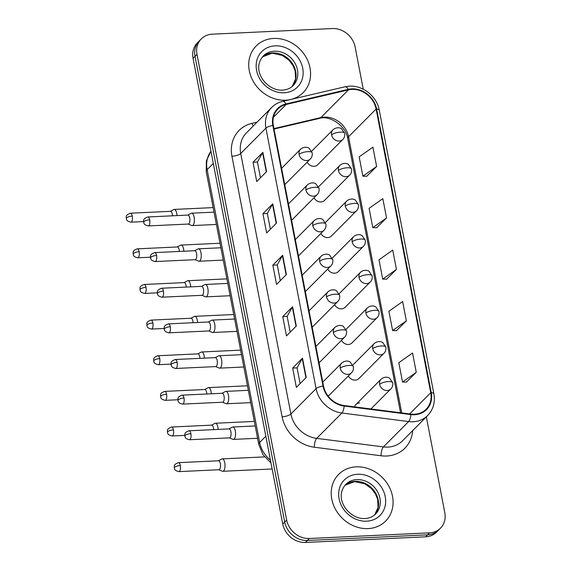 <?xml version="1.0" encoding="UTF-8"?>
<svg xmlns="http://www.w3.org/2000/svg" width="571" height="571" viewBox="0 0 571 571"><rect width="100%" height="100%" fill="white"/><g stroke="black" fill="none" stroke-linecap="round" stroke-linejoin="round"><path stroke-width="0.86" d="M314.029 197.78A6.902 5.953 44.8 0 0 320.902 201.941A6.902 5.953 44.8 0 0 324.556 200.371L349.659 175.119A6.902 5.953 44.8 0 1 346.005 176.689A6.902 5.953 44.8 0 1 338.446 170.551A6.902 2.163 -10.9 0 1 347.232 167.781A6.902 2.163 169.1 0 1 351.543 168.952L348.453 164.427C348.032 163.834 343.899 161.993 339.881 165.39A6.902 5.953 44.8 0 0 338.446 170.551M320.895 233.418A6.902 5.953 44.8 0 0 327.761 237.579A6.902 5.953 44.8 0 0 331.416 236.009L356.525 210.756A6.902 5.953 44.8 0 1 352.871 212.326A6.902 5.953 44.8 0 1 345.305 206.188A6.902 2.163 -10.9 0 1 354.091 203.419A6.902 2.163 169.1 0 1 358.41 204.589L355.312 200.057C354.898 199.472 350.758 197.623 346.74 201.028A6.902 5.953 44.8 0 0 345.305 206.188M327.754 269.048A6.902 5.953 44.8 0 0 334.627 273.209A6.902 5.953 44.8 0 0 338.282 271.646L363.384 246.394A6.902 5.953 44.8 0 1 359.73 247.964A6.902 5.953 44.8 0 1 352.171 241.826A6.902 2.163 -10.9 0 1 360.958 239.056A6.902 2.163 169.1 0 1 365.269 240.227L362.178 235.695C361.757 235.109 357.624 233.261 353.599 236.665A6.902 5.953 44.8 0 0 352.171 241.826M334.62 304.686A6.902 5.953 44.8 0 0 341.487 308.847A6.902 5.953 44.8 0 0 345.141 307.277L370.251 282.031A6.902 5.953 44.8 0 1 366.596 283.594A6.902 5.953 44.8 0 1 359.031 277.463A6.902 2.163 -10.9 0 1 367.817 274.687A6.902 2.163 169.1 0 1 372.128 275.857L369.037 271.332C368.623 270.74 364.484 268.898 360.465 272.303A6.902 5.953 44.8 0 0 359.031 277.463M341.479 340.323A6.902 5.953 44.8 0 0 348.353 344.484A6.902 5.953 44.8 0 0 352 342.914L377.11 317.669A6.902 5.953 44.8 0 1 373.455 319.232A6.902 5.953 44.8 0 1 365.897 313.101A6.902 2.163 -10.9 0 1 374.683 310.324A6.902 2.163 169.1 0 1 378.994 311.495L375.904 306.97C375.482 306.377 371.35 304.536 367.324 307.94A6.902 5.953 44.8 0 0 365.897 313.101M348.346 375.961A6.902 5.953 44.8 0 0 355.212 380.122A6.902 5.953 44.8 0 0 358.866 378.552L383.976 353.299A6.902 5.953 44.8 0 1 380.322 354.869A6.902 5.953 44.8 0 1 372.756 348.731A6.902 2.163 -10.9 0 1 381.542 345.962A6.902 2.163 169.1 0 1 385.853 347.132L382.763 342.607C382.349 342.015 378.209 340.173 374.191 343.571A6.902 5.953 44.8 0 0 372.756 348.731M359.594 402.89A6.902 5.953 44.8 0 0 355.947 404.461A6.902 5.953 44.8 0 0 354.584 406.866M307.169 162.143A6.902 5.953 44.8 0 0 314.036 166.304A6.902 5.953 44.8 0 0 317.69 164.734L342.8 139.488A6.902 5.953 44.8 0 1 339.145 141.051A6.902 5.953 44.8 0 1 331.58 134.92A6.902 2.163 -10.9 0 1 340.366 132.144A6.902 2.163 169.1 0 1 344.684 133.314L341.594 128.789C341.173 128.197 337.033 126.355 333.014 129.76A6.902 5.953 44.8 0 0 331.58 134.92M291.603 220.285A6.902 5.953 44.8 0 0 292.059 219.871L317.169 194.625A6.902 5.953 44.8 0 1 313.515 196.188A6.902 5.953 44.8 0 1 305.956 190.057A6.902 2.163 -10.9 0 1 314.742 187.281A6.902 2.163 169.1 0 1 319.053 188.451L315.963 183.926C315.542 183.334 311.402 181.492 307.384 184.897A6.902 5.953 44.8 0 0 305.956 190.057M298.462 255.915A6.902 5.953 44.8 0 0 298.926 255.508L324.028 230.256A6.902 5.953 44.8 0 1 320.381 231.826A6.902 5.953 44.8 0 1 312.815 225.688A6.902 2.163 -10.9 0 1 321.601 222.918A6.902 2.163 169.1 0 1 325.913 224.089L322.822 219.564C322.401 218.971 318.268 217.13 314.25 220.527A6.902 5.953 44.8 0 0 312.815 225.688M305.328 291.553A6.902 5.953 44.8 0 0 305.785 291.146L330.894 265.893A6.902 5.953 44.8 0 1 327.24 267.464A6.902 5.953 44.8 0 1 319.674 261.325A6.902 2.163 -10.9 0 1 328.461 258.556A6.902 2.163 169.1 0 1 332.779 259.726L329.688 255.194C329.267 254.609 325.127 252.76 321.109 256.165A6.902 5.953 44.8 0 0 319.674 261.325M312.187 327.19A6.902 5.953 44.8 0 0 312.651 326.783L337.754 301.531A6.902 5.953 44.8 0 1 334.106 303.101A6.902 5.953 44.8 0 1 326.541 296.963A6.902 2.163 -10.9 0 1 335.327 294.193A6.902 2.163 169.1 0 1 339.638 295.364L336.547 290.832C336.126 290.246 331.994 288.398 327.975 291.802A6.902 5.953 44.8 0 0 326.541 296.963M319.053 362.828A6.902 5.953 44.8 0 0 319.51 362.414L344.62 337.168A6.902 5.953 44.8 0 1 340.966 338.739A6.902 5.953 44.8 0 1 333.4 332.6A6.902 2.163 -10.9 0 1 342.186 329.824A6.902 2.163 169.1 0 1 346.504 331.002L343.414 326.469C342.993 325.884 338.853 324.035 334.834 327.44A6.902 5.953 44.8 0 0 333.4 332.6M284.743 184.647A6.902 5.953 44.8 0 0 285.2 184.233L310.31 158.988A6.902 5.953 44.8 0 1 306.656 160.558A6.902 5.953 44.8 0 1 299.09 154.42A6.902 2.163 -10.9 0 1 307.876 151.65A6.902 2.163 169.1 0 1 312.187 152.821L309.097 148.289C308.683 147.703 304.543 145.855 300.524 149.259A6.902 5.953 44.8 0 0 299.09 154.42M273.709 38.443A33.111 28.564 44.8 0 0 256.172 45.966A33.111 28.564 44.8 0 0 252.924 80.789A33.111 28.564 44.8 0 0 285.6 100.196A33.111 28.564 44.8 0 0 303.137 92.666A33.111 28.564 44.8 0 0 306.377 57.842A33.111 28.564 44.8 0 0 273.709 38.443A33.111 28.564 44.8 0 0 256.172 45.966A33.111 28.564 44.8 0 0 252.924 80.789A33.111 28.564 44.8 0 0 285.6 100.196A33.111 28.564 44.8 0 0 303.137 92.666A33.111 28.564 44.8 0 0 306.377 57.842A33.111 28.564 44.8 0 0 273.709 38.443M356.204 466.842A33.111 28.564 44.8 0 0 338.667 474.373A33.111 28.564 44.8 0 0 335.42 509.196A33.111 28.564 44.8 0 0 368.095 528.596A33.111 28.564 44.8 0 0 385.632 521.073A33.111 28.564 44.8 0 0 388.88 486.249A33.111 28.564 44.8 0 0 356.204 466.842A33.111 28.564 44.8 0 0 338.667 474.373A33.111 28.564 44.8 0 0 335.42 509.196A33.111 28.564 44.8 0 0 368.095 528.596A33.111 28.564 44.8 0 0 385.632 521.073A33.111 28.564 44.8 0 0 388.88 486.249A33.111 28.564 44.8 0 0 356.204 466.842M351.907 89.39A22.076 19.043 -135.2 0 1 376.111 109.025L430.741 392.698A22.076 19.043 -135.2 0 1 426.152 409.207A22.076 19.043 -135.2 0 1 410.892 414.082L344.149 405.531A22.076 19.043 -135.2 0 1 323.521 386.046L273.352 125.513A22.076 19.043 -135.2 0 1 277.934 108.997A22.076 19.043 -135.2 0 1 286.171 104.457L348.453 89.861A22.076 19.043 -135.2 0 1 351.907 89.39M351.807 88.869A22.626 19.514 44.8 0 0 348.267 89.362L285.985 103.951A22.626 19.514 44.8 0 0 272.845 125.534L323.015 386.067A22.626 19.514 44.8 0 0 344.163 406.045L410.899 414.589A22.626 19.514 44.8 0 0 431.248 392.67L376.617 108.997A22.626 19.514 44.8 0 0 351.807 88.869M363.256 89.212L355.119 46.958A20.699 17.851 44.8 0 0 332.429 28.55L212.262 34.181A20.699 17.851 44.8 0 0 201.299 38.885L197.366 42.846A20.699 17.851 44.8 0 0 193.062 58.328L282.745 524.042A20.699 17.851 44.8 0 0 305.435 542.45L425.602 536.819L427.572 534.841A20.699 17.851 44.8 0 0 438.528 530.131A20.699 17.851 44.8 0 1 427.572 534.841L307.405 540.473L427.572 534.841L429.542 532.857A20.699 17.851 44.8 0 0 440.498 528.154A20.699 17.851 44.8 0 0 444.802 512.672L426.344 416.844M282.745 524.042L284.715 522.058A20.699 17.851 44.8 0 0 307.405 540.473A20.699 17.851 44.8 0 1 284.715 522.058L195.032 56.351L284.715 522.058L286.685 520.081A20.699 17.851 44.8 0 0 309.375 538.489L429.542 532.857M199.329 40.869A20.699 17.851 44.8 0 0 195.032 56.351A20.699 17.851 44.8 0 1 199.329 40.869M406.402 382.113L416.266 372.313L412.548 353.021L398.815 362.728L402.526 382.02L406.516 382.12M396.488 330.652L406.352 320.852L402.641 301.559L388.901 311.266L392.62 330.566L396.609 330.659M366.76 176.275L376.624 166.475L372.913 147.175L359.173 156.882L362.892 176.182L366.882 176.275M376.667 227.736L386.538 217.936L382.82 198.637L369.08 208.344L372.799 227.643L376.789 227.736M386.581 279.198L396.445 269.398L392.727 250.098L378.994 259.805L382.706 279.105L386.695 279.198M201.299 38.885A20.699 17.851 44.8 0 0 197.002 54.366L286.685 520.081M306.22 377.474L296.37 387.374L292.659 368.074L302.502 358.174L306.22 377.474M276.492 223.09L266.643 232.997L262.931 213.697L272.774 203.797L276.492 223.09M266.578 171.635L256.736 181.535L253.017 162.235L262.867 152.336L266.578 171.635M296.306 326.012L286.464 335.912L282.745 316.62L292.595 306.713L296.306 326.012M286.399 274.551L276.557 284.451L272.838 265.158L282.681 255.251L286.399 274.551M272.838 265.158L277.256 264.951M280.29 280.696L277.249 264.901L282.417 255.594A5.517 1.734 -10.9 0 1 282.681 255.251M282.745 316.62L287.163 316.413M290.196 332.158L287.156 316.363L292.331 307.055A5.517 1.734 -10.9 0 1 292.595 306.713M253.017 162.235L257.435 162.028M260.469 177.774L257.428 161.978L262.596 152.678A5.517 1.734 -10.9 0 1 262.867 152.336M262.931 213.697L267.349 213.49M270.383 229.235L267.335 213.44L272.51 204.132A5.517 1.734 -10.9 0 1 272.774 203.797M292.659 368.074L297.077 367.867M300.11 383.619L297.07 367.824L302.237 358.517A5.517 1.734 -10.9 0 1 302.502 358.174M396.445 269.398L382.706 279.105M386.538 217.936L372.799 227.643M376.624 166.475L362.892 176.182M406.352 320.852L392.62 330.566M416.266 372.313L402.526 382.02M425.602 536.819A20.699 17.851 44.8 0 0 436.565 532.115L440.498 528.154M176.967 215.602A6.21 2.462 -92.7 0 0 176.717 213.404A6.21 2.462 -92.7 0 0 174.212 209.429A6.21 2.462 -92.7 0 0 173.777 209.55L170.336 211.334M172.492 215.809A4.482 1.777 -92.7 0 0 172.306 214.196A4.482 1.777 -92.7 0 0 170.501 211.327L130.466 213.204C124.599 215.288 126.676 217.201 126.27 218.536A4.482 1.406 169.1 0 1 126.562 217.879A4.482 1.406 -10.9 0 1 132.272 216.074A4.482 1.777 -92.7 0 0 130.466 213.204M188.173 224.053L191.756 225.509A6.21 2.462 -92.7 0 0 192.206 225.588A6.21 2.462 -92.7 0 0 193.034 225.181A6.21 2.462 -92.7 0 0 194.29 218.201A6.21 2.462 -92.7 0 0 191.628 213.183A6.21 2.462 -92.7 0 0 191.185 213.311L187.752 215.096M149.688 219.835A4.482 1.777 -92.7 0 1 148.296 225.923L188.33 224.046A4.482 1.777 -92.7 0 0 188.93 223.746A4.482 1.777 -92.7 0 0 189.722 217.958A4.482 1.777 -92.7 0 0 187.909 215.089L147.875 216.966C142.015 219.05 144.085 220.956 143.685 222.29A4.482 1.406 169.1 0 1 143.978 221.634A4.482 1.406 -10.9 0 1 149.688 219.835A4.482 1.777 -92.7 0 0 147.875 216.966M183.833 251.233A6.21 2.462 -92.7 0 0 183.584 249.042A6.21 2.462 -92.7 0 0 181.078 245.066A6.21 2.462 -92.7 0 0 180.636 245.187L177.203 246.972M179.351 251.447A4.482 1.777 -92.7 0 0 179.173 249.834A4.482 1.777 -92.7 0 0 177.36 246.965L137.326 248.842C131.466 250.926 133.535 252.832 133.136 254.166A4.482 1.406 169.1 0 1 133.428 253.517A4.482 1.406 -10.9 0 1 139.138 251.711A4.482 1.777 -92.7 0 0 137.326 248.842M190.693 286.87A6.21 2.462 -92.7 0 0 190.443 284.672A6.21 2.462 -92.7 0 0 187.938 280.704A6.21 2.462 -92.7 0 0 187.502 280.825L184.062 282.609M186.217 287.085A4.482 1.777 -92.7 0 0 186.032 285.471A4.482 1.777 -92.7 0 0 184.226 282.602L144.192 284.479C138.325 286.563 140.395 288.469 139.995 289.804A4.482 1.406 169.1 0 1 140.288 289.147A4.482 1.406 -10.9 0 1 145.998 287.349A4.482 1.777 -92.7 0 0 144.192 284.479M197.559 322.508A6.21 2.462 -92.7 0 0 197.309 320.31A6.21 2.462 -92.7 0 0 194.804 316.334A6.21 2.462 -92.7 0 0 194.361 316.462L190.928 318.247M193.077 322.715A4.482 1.777 -92.7 0 0 192.898 321.109A4.482 1.777 -92.7 0 0 191.085 318.24L151.051 320.117C145.191 322.201 147.261 324.107 146.861 325.441A4.482 1.406 169.1 0 1 147.154 324.785A4.482 1.406 -10.9 0 1 152.864 322.986A4.482 1.777 -92.7 0 0 151.051 320.117M204.418 358.145A6.21 2.462 -92.7 0 0 204.168 355.947A6.21 2.462 -92.7 0 0 201.663 351.972A6.21 2.462 -92.7 0 0 201.22 352.093L197.787 353.884M199.943 358.352A4.482 1.777 -92.7 0 0 199.757 356.747A4.482 1.777 -92.7 0 0 197.951 353.87L157.917 355.747C152.05 357.831 154.12 359.744 153.72 361.079A4.482 1.406 169.1 0 1 154.013 360.422A4.482 1.406 -10.9 0 1 159.723 358.617A4.482 1.777 -92.7 0 0 157.917 355.747M195.032 259.691L198.622 261.147A6.21 2.462 -92.7 0 0 199.072 261.225A6.21 2.462 -92.7 0 0 199.893 260.811A6.21 2.462 -92.7 0 0 201.156 253.838A6.21 2.462 -92.7 0 0 198.487 248.82A6.21 2.462 -92.7 0 0 198.051 248.942L194.611 250.733M156.547 255.473A4.482 1.777 -92.7 0 1 155.162 261.561L195.196 259.684A4.482 1.777 -92.7 0 0 195.789 259.384A4.482 1.777 -92.7 0 0 196.581 253.595A4.482 1.777 -92.7 0 0 194.775 250.726L154.741 252.596C148.874 254.68 150.951 256.593 150.544 257.928A4.482 1.406 169.1 0 1 150.837 257.271A4.482 1.406 -10.9 0 1 156.547 255.473A4.482 1.777 -92.7 0 0 154.741 252.596M201.891 295.328L205.481 296.784A6.21 2.462 -92.7 0 0 205.931 296.863A6.21 2.462 -92.7 0 0 206.759 296.449A6.21 2.462 -92.7 0 0 208.015 289.468A6.21 2.462 -92.7 0 0 205.353 284.458A6.21 2.462 -92.7 0 0 204.91 284.579L201.477 286.364M163.413 291.103A4.482 1.777 -92.7 0 1 162.021 297.191L202.055 295.314A4.482 1.777 -92.7 0 0 202.655 295.021A4.482 1.777 -92.7 0 0 203.447 289.226A4.482 1.777 -92.7 0 0 201.634 286.356L161.6 288.234C155.74 290.318 157.81 292.231 157.41 293.565A4.482 1.406 169.1 0 1 157.703 292.909A4.482 1.406 -10.9 0 1 163.413 291.103A4.482 1.777 -92.7 0 0 161.6 288.234M208.758 330.959L212.348 332.415A6.21 2.462 -92.7 0 0 212.797 332.5A6.21 2.462 -92.7 0 0 213.618 332.086A6.21 2.462 -92.7 0 0 214.882 325.106A6.21 2.462 -92.7 0 0 212.212 320.095A6.21 2.462 -92.7 0 0 211.777 320.217L208.336 322.001M170.272 326.74A4.482 1.777 -92.7 0 1 168.888 332.829L208.922 330.952A4.482 1.777 -92.7 0 0 209.514 330.652A4.482 1.777 -92.7 0 0 210.306 324.863A4.482 1.777 -92.7 0 0 208.501 321.994L168.466 323.871C162.599 325.955 164.676 327.861 164.27 329.196A4.482 1.406 169.1 0 1 164.562 328.546A4.482 1.406 -10.9 0 1 170.272 326.74A4.482 1.777 -92.7 0 0 168.466 323.871M211.284 393.783A6.21 2.462 -92.7 0 0 211.034 391.585A6.21 2.462 -92.7 0 0 208.522 387.609A6.21 2.462 -92.7 0 0 208.087 387.73L204.646 389.515M206.802 393.99A4.482 1.777 -92.7 0 0 206.623 392.377A4.482 1.777 -92.7 0 0 204.811 389.508L164.776 391.385C158.916 393.469 160.986 395.382 160.587 396.709A4.482 1.406 169.1 0 1 160.879 396.06A4.482 1.406 -10.9 0 1 166.589 394.254A4.482 1.777 -92.7 0 0 164.776 391.385M218.143 429.413A6.21 2.462 -92.7 0 0 217.894 427.222A6.21 2.462 -92.7 0 0 215.388 423.247A6.21 2.462 -92.7 0 0 214.946 423.368L211.513 425.152M213.668 429.628A4.482 1.777 -92.7 0 0 213.483 428.014A4.482 1.777 -92.7 0 0 211.677 425.145L171.643 427.022C165.776 429.107 167.845 431.012 167.446 432.347A4.482 1.406 169.1 0 1 167.738 431.69A4.482 1.406 -10.9 0 1 173.448 429.892A4.482 1.777 -92.7 0 0 171.643 427.022M218.793 469.747L222.383 471.203A6.21 2.462 -92.7 0 0 222.833 471.282A6.21 2.462 -92.7 0 0 223.654 470.875A6.21 2.462 -92.7 0 0 224.753 462.853A6.21 2.462 -92.7 0 0 222.247 458.884A6.21 2.462 -92.7 0 0 221.812 459.005L218.372 460.79M180.315 465.529A4.482 1.777 -92.7 0 1 178.923 471.617L218.957 469.74A4.482 1.777 -92.7 0 0 219.55 469.441A4.482 1.777 -92.7 0 0 220.349 463.652A4.482 1.777 -92.7 0 0 218.536 460.783L178.502 462.66C172.642 464.744 174.712 466.65 174.312 467.984A4.482 1.406 169.1 0 1 174.598 467.328A4.482 1.406 -10.9 0 1 180.315 465.529A4.482 1.777 -92.7 0 0 178.502 462.66M215.617 366.596L219.207 368.052A6.21 2.462 -92.7 0 0 219.657 368.138A6.21 2.462 -92.7 0 0 220.485 367.724A6.21 2.462 -92.7 0 0 221.741 360.744A6.21 2.462 -92.7 0 0 219.078 355.733A6.21 2.462 -92.7 0 0 218.636 355.854L215.203 357.639M177.138 362.378A4.482 1.777 -92.7 0 1 175.747 368.466L215.781 366.589A4.482 1.777 -92.7 0 0 216.373 366.289A4.482 1.777 -92.7 0 0 217.173 360.501A4.482 1.777 -92.7 0 0 215.36 357.632L175.326 359.509C169.466 361.593 171.536 363.499 171.136 364.833A4.482 1.406 169.1 0 1 171.428 364.177A4.482 1.406 -10.9 0 1 177.138 362.378A4.482 1.777 -92.7 0 0 175.326 359.509M222.483 402.234L226.073 403.69A6.21 2.462 -92.7 0 0 226.516 403.768A6.21 2.462 -92.7 0 0 227.344 403.354A6.21 2.462 -92.7 0 0 228.607 396.381A6.21 2.462 -92.7 0 0 225.938 391.363A6.21 2.462 -92.7 0 0 225.502 391.492L222.062 393.276M183.998 398.016A4.482 1.777 -92.7 0 1 182.613 404.104L222.647 402.227A4.482 1.777 -92.7 0 0 223.24 401.927A4.482 1.777 -92.7 0 0 224.032 396.138A4.482 1.777 -92.7 0 0 222.226 393.269L182.192 395.146C176.325 397.23 178.395 399.136 177.995 400.471A4.482 1.406 169.1 0 1 178.288 399.814A4.482 1.406 -10.9 0 1 183.998 398.016A4.482 1.777 -92.7 0 0 182.192 395.146M229.342 437.871L232.932 439.327A6.21 2.462 -92.7 0 0 233.382 439.406A6.21 2.462 -92.7 0 0 234.203 438.992A6.21 2.462 -92.7 0 0 235.466 432.011A6.21 2.462 -92.7 0 0 232.804 427.001A6.21 2.462 -92.7 0 0 232.361 427.122L228.928 428.914M190.864 433.646A4.482 1.777 -92.7 0 1 189.472 439.734L229.506 437.864A4.482 1.777 -92.7 0 0 230.099 437.564A4.482 1.777 -92.7 0 0 230.898 431.776A4.482 1.777 -92.7 0 0 229.085 428.9L189.051 430.777C183.191 432.861 185.261 434.774 184.861 436.108A4.482 1.406 169.1 0 1 185.154 435.452A4.482 1.406 -10.9 0 1 190.864 433.646A4.482 1.777 -92.7 0 0 189.051 430.777M376.111 109.025L348.546 136.747A22.076 19.043 44.8 0 0 324.342 117.112A22.076 19.043 44.8 0 0 320.888 117.59L273.944 128.589M412.626 430.641A34.496 29.749 -135.2 0 1 386.66 456.008A34.496 29.749 -135.2 0 1 381.078 455.779L314.343 447.229A34.496 29.749 -135.2 0 1 282.11 416.78L231.94 156.247A34.496 29.749 -135.2 0 1 251.968 123.35L257.071 122.151M410.899 414.589A6.902 2.32 97.3 0 1 408.622 421.562L383.419 446.915A27.594 23.804 44.8 0 0 387.887 447.1A27.594 23.804 44.8 0 0 402.498 440.826L427.708 415.481A27.594 23.804 -135.2 0 1 408.622 421.562L341.886 413.019A27.594 23.804 -135.2 0 1 316.098 388.658L265.929 128.125A6.902 2.163 -10.9 0 1 272.845 125.534M431.248 392.67A6.902 2.163 -10.9 0 1 433.881 393.826L379.258 110.153C376.946 96.542 362.935 85.215 349.473 86.157L344.984 86.778A6.902 3.076 76.8 0 1 348.267 89.362M323.015 386.067A6.902 2.163 169.1 0 0 316.098 388.658L290.896 414.011A27.594 23.804 44.8 0 0 316.677 438.371L383.419 446.915A6.902 2.32 -82.7 0 0 381.078 455.779M344.163 406.045A6.902 2.32 97.3 0 1 341.886 413.019L316.677 438.371A6.902 2.32 -82.7 0 0 314.343 447.229M344.984 86.778L282.702 101.374A6.902 3.076 76.8 0 1 285.985 103.951M231.94 156.247A6.902 2.163 -10.9 0 0 240.726 153.471L265.929 128.125A27.594 23.804 -135.2 0 1 271.66 107.484L246.458 132.829A27.594 23.804 44.8 0 0 240.726 153.471L290.896 414.011A6.902 2.163 -10.9 0 1 282.11 416.78M379.258 110.153A6.902 2.163 169.1 0 0 376.617 108.997M197.002 54.366L193.062 58.328M309.375 538.489L305.435 542.45M251.968 123.35A6.902 3.076 -103.2 0 0 253.303 125.948M430.741 392.698L409.635 413.918M401.72 412.904L348.546 136.747A12.419 3.897 -10.9 0 0 347.732 138.56C346.069 125.806 329.453 114.999 319.546 118.368A12.419 5.532 -103.2 0 0 320.888 117.59L348.453 89.861M286.171 104.457L273.445 117.262M286.121 274.829L282.417 255.594M276.214 223.368L272.51 204.132M266.3 171.914L262.596 152.678M296.035 326.291L292.331 307.055M305.942 377.752L302.237 358.517M210.956 151.222A27.594 23.804 44.8 0 0 207.13 169.651L213.304 163.442M270.968 462.874L263.031 454.809L258.763 444.424L206.231 171.664A13.797 4.325 -10.9 0 1 207.13 169.651L259.662 442.411L265.829 436.201M258.763 444.424A13.797 4.325 -10.9 0 1 259.662 442.411A27.594 23.804 44.8 0 0 270.447 460.155M143.606 221.569L130.887 222.162A4.482 1.777 -92.7 0 0 132.272 216.074M150.466 257.207L137.747 257.799A4.482 1.777 -92.7 0 0 139.138 251.711M157.332 292.837L144.613 293.437A4.482 1.777 -92.7 0 0 145.998 287.349M164.191 328.475L151.472 329.074A4.482 1.777 -92.7 0 0 152.864 322.986M171.057 364.112L158.331 364.705A4.482 1.777 -92.7 0 0 159.723 358.617M292.202 86.442A21.027 18.136 44.8 0 0 293.073 64.63A21.027 18.136 44.8 0 0 272.674 52.932A21.027 18.136 44.8 0 0 262.453 56.864M274.401 51.197A21.027 18.136 44.8 0 0 263.267 55.979C250.391 70.54 267.278 91.239 282.502 90.132C286.849 89.854 290.375 88.355 293.087 85.629A21.027 18.136 44.8 0 0 295.15 63.517A21.027 18.136 44.8 0 0 274.401 51.197M284.172 92.78A25.167 21.705 44.8 0 0 302.723 68.234A25.167 21.705 44.8 0 0 275.136 45.851A25.167 21.705 44.8 0 0 256.579 70.397A25.167 21.705 44.8 0 0 284.172 92.78M374.704 514.849A21.027 18.136 44.8 0 0 375.575 493.03A21.027 18.136 44.8 0 0 355.176 481.332A21.027 18.136 44.8 0 0 344.948 485.264M356.896 479.604A21.027 18.136 44.8 0 0 345.762 484.379C332.893 498.947 349.773 519.646 364.997 518.539C369.344 518.261 372.87 516.762 375.582 514.036A21.027 18.136 44.8 0 0 377.645 491.924A21.027 18.136 44.8 0 0 356.896 479.604M366.668 521.187A25.167 21.705 44.8 0 0 385.225 496.642A25.167 21.705 44.8 0 0 357.632 474.258A25.167 21.705 44.8 0 0 339.081 498.804A25.167 21.705 44.8 0 0 366.668 521.187M177.916 399.75L165.197 400.342A4.482 1.777 -92.7 0 0 166.589 394.254M184.783 435.387L172.057 435.98A4.482 1.777 -92.7 0 0 173.448 429.892M355.947 404.461L381.05 379.208C385.068 375.804 389.208 377.652 389.629 378.238L392.72 382.77A6.902 2.163 169.1 0 0 388.408 381.599A6.902 2.163 -10.9 0 0 379.622 384.369A6.902 5.953 44.8 0 0 387.181 390.507A6.902 5.953 44.8 0 0 390.835 388.937L370.922 408.964M381.05 379.208A6.902 5.953 44.8 0 0 379.622 384.369M322.765 382.113L341.701 363.077C345.719 359.673 349.852 361.514 350.273 362.107L353.363 366.632A6.902 2.163 169.1 0 0 349.052 365.461A6.902 2.163 -10.9 0 0 340.266 368.238A6.902 5.953 44.8 0 0 347.832 374.369A6.902 5.953 44.8 0 0 351.479 372.806L328.211 396.203M341.701 363.077A6.902 5.953 44.8 0 0 340.266 368.238M282.702 101.374C278.398 102.402 274.722 104.436 271.66 107.484M427.708 415.481C433.282 409.564 435.338 402.348 433.881 393.826M319.546 118.368L274.03 129.032M400.535 412.754L347.732 138.56M206.231 171.664L206.381 160.844L210.949 151.179M311.673 151.222L333.014 129.76M344.684 133.314C345.005 135.862 344.377 137.918 342.8 139.488M213.154 207.601L174.212 209.429M130.887 222.162C125.577 220.963 126.719 218.9 126.27 218.536M214.025 212.134L191.628 213.183M216.402 224.453L192.206 225.588M148.296 225.923C142.986 224.724 144.135 222.654 143.685 222.29M281.589 168.295L300.524 149.259M312.187 152.821C312.515 155.362 311.887 157.418 310.31 158.988M318.532 186.853L339.881 165.39M351.543 168.952C351.872 171.5 351.244 173.555 349.659 175.119M220.021 243.239L181.078 245.066M137.747 257.799C132.436 256.6 133.585 254.538 133.136 254.166M325.399 222.49L346.74 201.028M358.41 204.589C358.731 207.137 358.103 209.193 356.525 210.756M226.88 278.876L187.938 280.704M144.613 293.437C139.303 292.238 140.445 290.168 139.995 289.804M332.258 258.128L353.599 236.665M365.269 240.227C365.597 242.768 364.969 244.831 363.384 246.394M233.739 314.514L194.804 316.334M151.472 329.074C146.162 327.875 147.311 325.805 146.861 325.441M339.124 293.765L360.465 272.303M372.128 275.857C372.456 278.405 371.828 280.461 370.251 282.031M240.605 350.151L201.663 351.972M158.331 364.705C153.028 363.513 154.17 361.443 153.72 361.079M220.891 247.771L198.487 248.82M223.261 260.09L199.072 261.225M155.162 261.561C149.852 260.362 150.994 258.292 150.544 257.928M288.455 203.933L307.384 184.897M319.053 188.451C319.375 191 318.754 193.055 317.169 194.625M227.75 283.409L205.353 284.458M230.127 295.728L205.931 296.863M162.021 297.191C156.711 295.992 157.86 293.929 157.41 293.565M295.314 239.57L314.25 220.527M325.913 224.089C326.241 226.637 325.613 228.693 324.028 230.256M234.617 319.046L212.212 320.095M236.986 331.366L212.797 332.5M168.888 332.829C163.577 331.63 164.719 329.567 164.27 329.196M302.18 275.208L321.109 256.165M332.779 259.726C333.1 262.275 332.472 264.33 330.894 265.893M292.188 86.457L295.571 79.005L295.157 70.897L292.952 65.472L288.883 60.119L282.302 55.416L272.124 53.203L262.439 56.879M374.683 514.864L378.066 507.412L377.652 499.297L375.447 493.872L371.378 488.526L364.805 483.815L354.627 481.61L344.934 485.286M345.983 329.403L367.324 307.94M378.994 311.495C379.322 314.043 378.694 316.098 377.11 317.669M247.464 385.782L208.522 387.609M165.197 400.342C159.887 399.143 161.029 397.081 160.587 396.709M352.849 365.033L374.191 343.571M385.853 347.132C386.182 349.68 385.553 351.736 383.976 353.299M254.331 421.419L215.388 423.247M172.057 435.98C166.753 434.781 167.895 432.718 167.446 432.347M272.146 468.977L222.833 471.282M392.72 382.77C393.048 385.318 392.42 387.374 390.835 388.937M264.551 456.9L222.247 458.884M178.923 471.617C173.613 470.418 174.755 468.348 174.312 467.984M241.476 354.684L219.078 355.733M243.853 367.003L219.657 368.138M175.747 368.466C170.436 367.267 171.585 365.197 171.136 364.833M309.039 310.838L327.975 291.802M339.638 295.364C339.966 297.905 339.338 299.968 337.754 301.531M248.342 390.314L225.938 391.363M250.712 402.634L226.516 403.768M182.613 404.104C177.303 402.905 178.445 400.835 177.995 400.471M315.906 346.476L334.834 327.44M346.504 331.002C346.825 333.543 346.197 335.598 344.62 337.168M255.201 425.952L232.804 427.001M257.578 438.271L233.382 439.406M189.472 439.734C184.162 438.542 185.311 436.472 184.861 436.108M353.363 366.632C353.692 369.18 353.064 371.236 351.479 372.806"/></g></svg>
